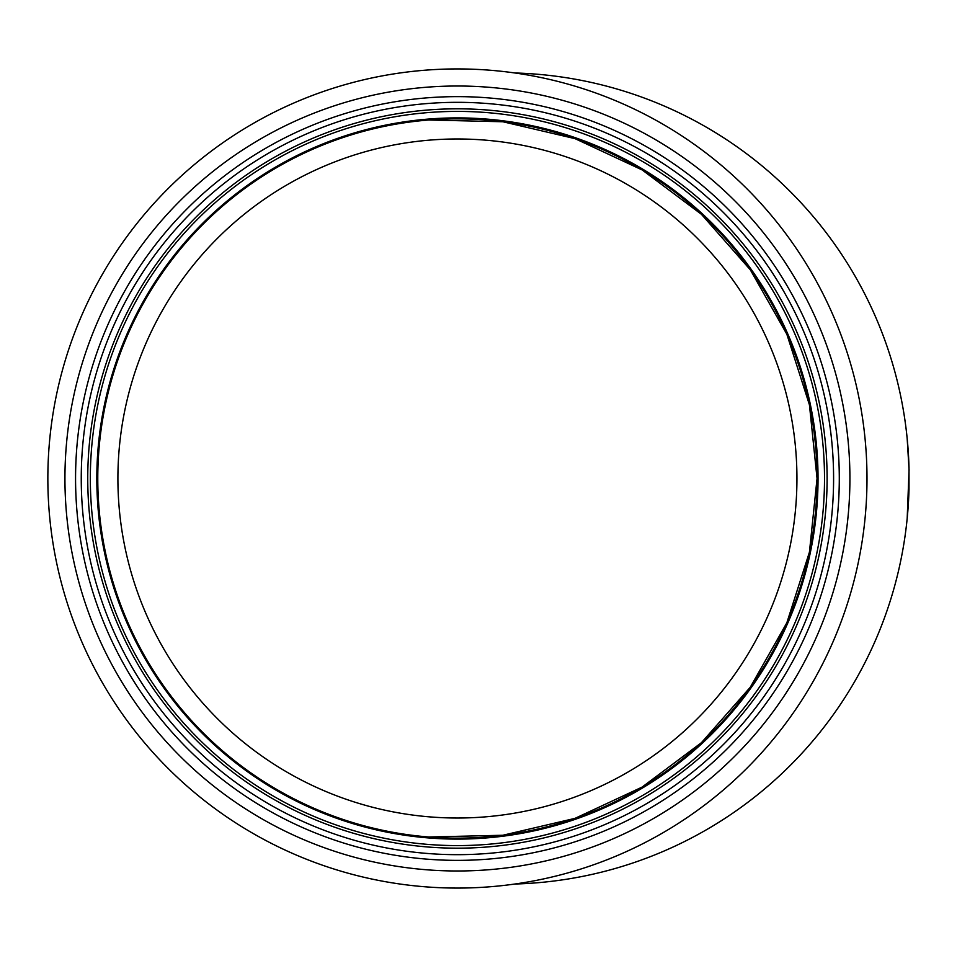 <?xml version="1.0" encoding="UTF-8"?>
<svg xmlns="http://www.w3.org/2000/svg" width="957" height="957" viewBox="0 0 957 957"><rect width="100%" height="100%" fill="white"/><g stroke="black" fill="none" stroke-linecap="round" stroke-linejoin="round"><path stroke-width="1.44" d="M796.942 478.5A339.532 339.532 0 0 0 287.662 184.462A339.532 339.532 0 0 0 287.662 772.538A339.532 339.532 0 0 0 796.942 478.5M428.772 836.992L502.82 835.258L574.99 818.367L642.075 787.109L701.385 742.728L750.288 687.222L786.845 622.78L809.419 552.189L817.051 478.5L809.419 404.787L786.833 334.196L750.336 269.838L701.373 214.26L642.195 169.963L575.037 138.645L502.868 121.754L428.772 120.008M514.89 72.983A405.684 405.684 0 0 1 909.006 467.602L909.006 489.41A405.684 405.684 0 0 1 514.89 884.017M817.051 478.5A359.629 359.629 0 0 1 277.602 789.956A359.629 359.629 0 0 1 277.602 167.044A359.629 359.629 0 0 1 817.051 478.5M818.032 478.5A360.61 360.61 0 0 1 277.123 790.793A360.61 360.61 0 0 1 277.123 166.207A360.61 360.61 0 0 1 818.032 478.5A360.61 360.61 0 0 1 277.123 790.793A360.61 360.61 0 0 1 277.123 166.207A360.61 360.61 0 0 1 818.032 478.5M833.595 478.5A376.173 376.173 0 0 1 269.336 804.275A376.173 376.173 0 0 1 269.336 152.725A376.173 376.173 0 0 1 833.595 478.5M866.994 478.5A409.572 409.572 0 0 1 252.636 833.2A409.572 409.572 0 0 1 252.636 123.8A409.572 409.572 0 0 1 866.994 478.5M824.515 478.5A367.093 367.093 0 0 1 273.881 796.415A367.093 367.093 0 0 1 273.881 160.585A367.093 367.093 0 0 1 824.515 478.5M827.111 478.5A369.689 369.689 0 0 1 272.578 798.652A369.689 369.689 0 0 1 272.578 158.348A369.689 369.689 0 0 1 827.111 478.5M839.289 478.5A381.867 381.867 0 0 1 266.489 809.203A381.867 381.867 0 0 1 266.489 147.797A381.867 381.867 0 0 1 839.289 478.5M849.912 478.5A392.49 392.49 0 0 1 261.177 818.402A392.49 392.49 0 0 1 261.177 138.598A392.49 392.49 0 0 1 849.912 478.5M907.212 439.155L909.066 469.863L907.212 517.845"/></g></svg>
